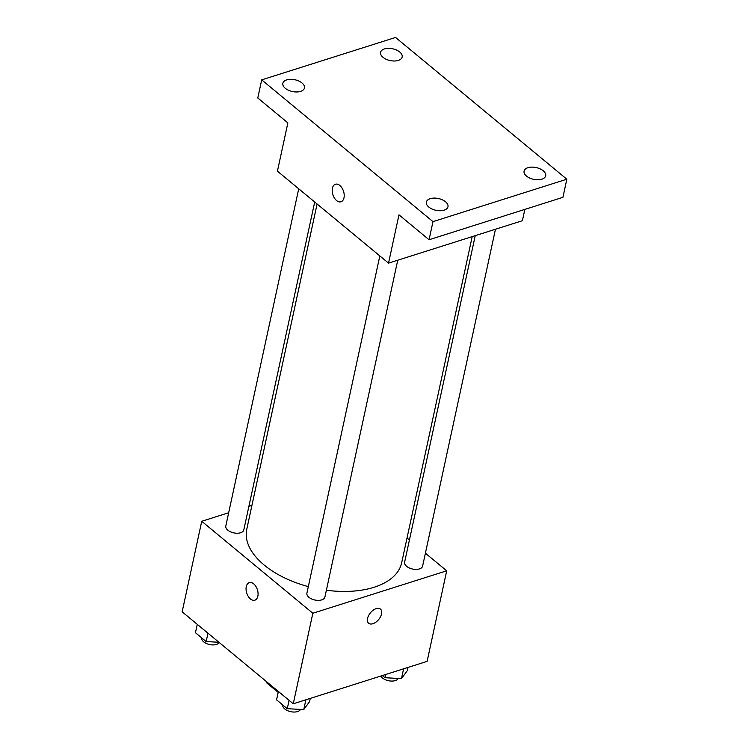 <?xml version="1.0" encoding="UTF-8"?>
<svg xmlns="http://www.w3.org/2000/svg" width="749" height="749" viewBox="0 0 749 749"><rect width="100%" height="100%" fill="white"/><g stroke="black" fill="none" stroke-linecap="round" stroke-linejoin="round"><path stroke-width="1.12" d="M278.188 692.385L266.326 682.573A28.518 15.532 12.2 0 1 266.157 681.356M266.522 681.656L266.326 682.573M425.413 553.202L446.694 570.813L427.117 661.367L293.262 703.788L182.157 611.83L201.734 521.285L228.679 512.747M446.694 570.813L312.839 613.244L293.262 703.788M312.839 613.244L201.734 521.285M254.847 600.183A9.203 5.589 72.4 0 1 248.284 596.438A9.203 5.589 72.4 0 1 246.281 586.617A9.203 5.589 72.4 0 1 249.286 582.638A9.203 5.589 72.4 0 1 257.394 589.716A9.203 5.589 72.4 0 1 254.847 600.183A9.203 5.589 72.4 0 1 248.275 596.438A9.203 5.589 72.4 0 1 246.281 586.617A9.203 5.589 72.4 0 1 249.286 582.628M317.089 204L246.758 529.309A79.244 43.18 12.2 0 0 308.326 586.617M326.386 590.231A79.244 43.18 12.2 0 0 401.67 562.799L472.198 236.618M407.035 537.988L409.431 539.973M248.902 506.343L251.936 505.378M475.231 235.654L404.629 562.181A9.203 5.018 12.2 0 0 412.568 569.034A9.203 5.018 12.2 0 0 422.623 566.075L495.454 229.25M379.827 255.924L306.912 593.152A9.203 5.018 12.2 0 0 314.852 600.005A9.203 5.018 12.2 0 0 324.907 597.047L397.738 260.212M298.72 188.795L225.805 526.032A9.203 5.018 12.2 0 0 233.744 532.876A9.203 5.018 12.2 0 0 243.799 529.918L314.702 202.024M380.417 609.077A9.203 5.318 -50.4 0 1 380.473 616.811A9.203 5.318 -50.4 0 1 372.918 623.72A9.203 5.318 -50.4 0 1 368.677 623.271A9.203 5.318 -50.4 0 1 370.446 612.785A9.203 5.318 -50.4 0 1 380.417 609.077A9.203 5.318 -50.4 0 1 380.473 616.811A9.203 5.318 -50.4 0 1 372.918 623.72A9.203 5.318 -50.4 0 1 368.677 623.262M388.534 263.133L277.43 171.175L287.869 122.883L257.778 97.979L261.701 79.871L395.556 37.45L566.843 179.208L562.93 197.324L429.065 239.746L398.974 214.841L388.534 263.133L522.39 220.712L524.843 209.392M566.843 179.208L432.988 221.638L429.065 239.746M432.988 221.638L261.701 79.871M340.992 201.781A9.203 5.589 72.4 0 1 334.419 198.036A9.203 5.589 72.4 0 1 332.425 188.214A9.203 5.589 72.4 0 1 335.421 184.235A9.203 5.589 72.4 0 1 343.538 191.323A9.203 5.589 72.4 0 1 340.982 201.781A9.203 5.589 72.4 0 1 334.41 198.036A9.203 5.589 72.4 0 1 332.416 188.224A9.203 5.589 72.4 0 1 335.421 184.235M526.519 176.099A11.048 6.02 -167.8 0 1 524.085 171.109A11.048 6.02 -167.8 0 1 531.799 167.121A11.048 6.02 -167.8 0 1 543.25 170.791A11.048 6.02 -167.8 0 1 545.684 175.781A11.048 6.02 -167.8 0 1 537.969 179.769A11.048 6.02 -167.8 0 1 526.519 176.099M383.001 57.327A11.048 6.02 -167.8 0 1 380.576 52.336A11.048 6.02 -167.8 0 1 388.282 48.348A11.048 6.02 -167.8 0 1 399.741 52.018A11.048 6.02 -167.8 0 1 402.166 57.008A11.048 6.02 -167.8 0 1 394.461 60.997A11.048 6.02 -167.8 0 1 383.001 57.327M285.285 88.288A11.048 6.02 -167.8 0 1 282.86 83.308A11.048 6.02 -167.8 0 1 290.565 79.31A11.048 6.02 -167.8 0 1 302.025 82.989A11.048 6.02 -167.8 0 1 304.45 87.979A11.048 6.02 -167.8 0 1 296.744 91.968A11.048 6.02 -167.8 0 1 285.285 88.288M428.803 207.061A11.048 6.02 -167.8 0 1 426.368 202.08A11.048 6.02 -167.8 0 1 434.083 198.082A11.048 6.02 -167.8 0 1 445.533 201.762A11.048 6.02 -167.8 0 1 447.968 206.752A11.048 6.02 -167.8 0 1 440.253 210.741A11.048 6.02 -167.8 0 1 428.803 207.061M407.99 667.425L407.287 670.655L401.483 678.613L384.977 677.723L382.355 675.551M403.599 668.82L401.483 678.613M385.679 674.493L384.977 677.723M380.838 676.029A9.203 5.018 12.2 0 0 389.667 680.925A9.203 5.018 12.2 0 0 398.234 678.444M218.923 642.258L206.153 641.565L195.461 632.718L197.277 624.348M207.969 633.195L206.153 641.565M201.64 637.83A9.203 5.018 12.2 0 0 208.812 644.355A9.203 5.018 12.2 0 0 219.26 642.539M310.273 698.396L309.571 701.626L303.766 709.584L287.26 708.694L276.568 699.847L278.385 691.467M305.882 699.791L303.766 709.584M289.077 700.315L287.26 708.694M282.748 704.959A9.203 5.018 12.2 0 0 290.172 711.55A9.203 5.018 12.2 0 0 300.518 709.406"/></g></svg>
